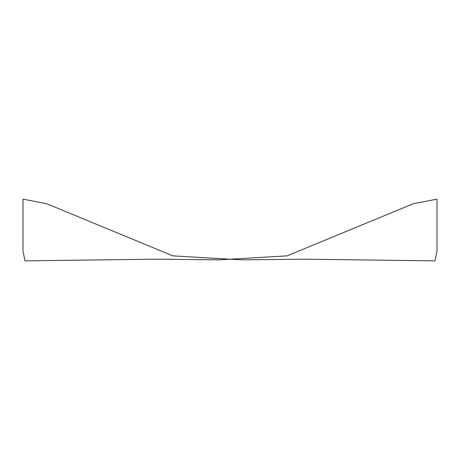 <?xml version="1.0" encoding="UTF-8"?>
<svg xmlns="http://www.w3.org/2000/svg" width="460" height="460" viewBox="0 0 460 460"><rect width="100%" height="100%" fill="white"/><g stroke="black" fill="none" stroke-linecap="round" stroke-linejoin="round"><path stroke-width="0.69" d="M413.195 203.768L287.08 255.869L219.615 259.82L153.778 259.204L25.035 260.86L23 251.355L23 199.14L46.805 203.768L172.92 255.869L240.384 259.82L306.222 259.204L434.964 260.86L437 251.355L437 199.14L413.195 203.768"/></g></svg>
